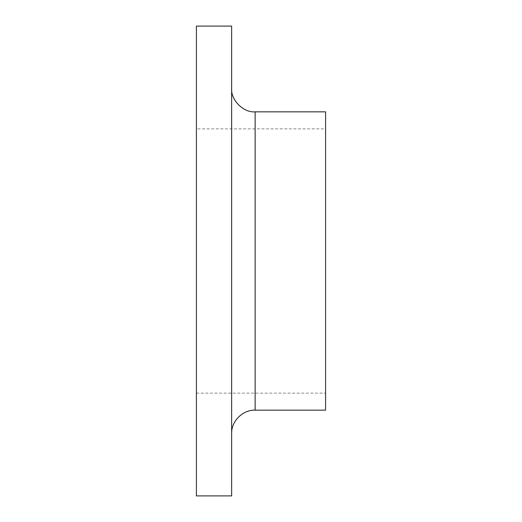 <?xml version="1.0" encoding="UTF-8"?>
<svg xmlns="http://www.w3.org/2000/svg" width="522" height="522" viewBox="0 0 522 522"><rect width="100%" height="100%" fill="white"/><g stroke="black" fill="none" stroke-linecap="round" stroke-linejoin="round"><path stroke-width="0.39" stroke-dasharray="2.61 1.96" d="M196.403 128.869L196.403 393.131L196.403 128.869L325.597 128.869L325.597 393.131L325.597 128.869M196.403 495.9L196.403 26.1M231.637 495.9L231.637 26.1M231.637 88.349L231.637 433.651L231.637 88.349M325.597 410.161L325.597 111.838M255.127 410.161L255.127 111.838M196.403 393.131L325.597 393.131"/><path stroke-width="0.78" d="M196.403 26.1L196.403 495.9L231.637 495.9L231.637 26.1L196.403 26.1M255.127 111.838L255.127 410.161L325.597 410.161L325.597 111.838L255.127 111.838C243.506 112.889 230.587 99.97 231.637 88.349M255.127 410.161C242.763 409.692 231.168 421.287 231.637 433.651"/></g></svg>
